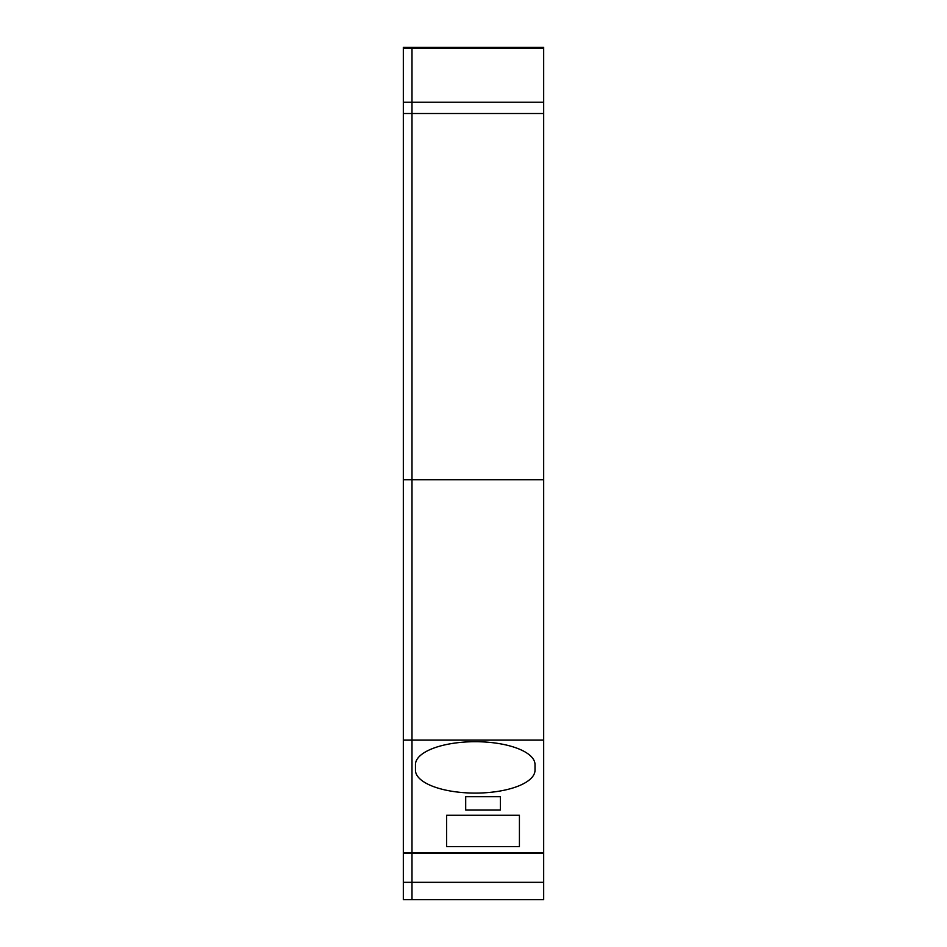 <?xml version="1.0" encoding="UTF-8"?>
<svg xmlns="http://www.w3.org/2000/svg" width="947" height="947" viewBox="0 0 947 947"><rect width="100%" height="100%" fill="white"/><g stroke="black" fill="none" stroke-linecap="round" stroke-linejoin="round"><path stroke-width="1.42" d="M543.673 290.267L543.673 231.991M543.673 93.457L543.673 90.77M543.673 306.769L543.673 350.082L543.673 306.769M543.673 899.65L411.992 899.65L543.673 899.65L411.992 899.65L543.673 899.65L543.673 47.35L403.327 47.35L403.327 899.65L411.992 899.65L411.992 102.229L403.327 102.229M465.699 796.711L500.359 796.711L500.359 809.969L465.699 809.969L465.699 796.711L465.699 809.969M500.359 796.711L500.359 809.969M415.461 764.584A59.779 22.87 0 0 1 475.216 741.702A59.779 22.87 0 0 1 535.008 764.572L535.008 770.231A59.779 22.87 0 0 1 475.216 793.089A59.779 22.87 0 0 1 415.461 770.219L415.461 764.584L415.461 770.219M519.418 815.284L519.418 846.582L519.418 815.284L446.641 815.284L446.641 846.582L519.418 846.582M446.641 846.582L446.641 815.284M543.673 740.128L403.327 740.128M543.673 479.762L403.327 479.762M543.673 48.238L411.992 48.238L411.992 47.35L403.327 47.35M543.673 102.229L411.992 102.229L411.992 48.238L411.992 113.51L403.327 113.51M411.992 899.65L403.327 899.65L411.992 899.65L403.327 899.65L411.992 899.65L411.992 113.51L543.673 113.51M403.327 48.238L411.992 48.238L411.992 47.35L543.673 47.35M543.673 852.797L403.327 852.797M543.673 882.32L403.327 882.32M543.673 853.448L403.327 853.448"/></g></svg>
